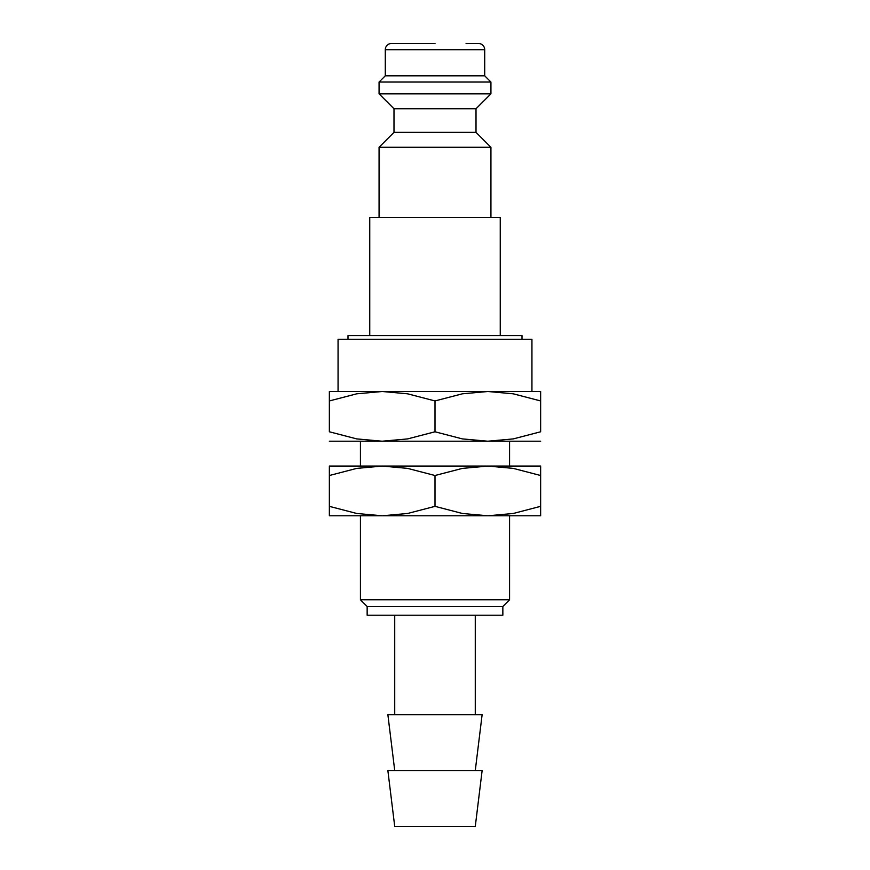 <?xml version="1.0" encoding="UTF-8"?>
<svg xmlns="http://www.w3.org/2000/svg" width="870" height="870" viewBox="0 0 870 870"><rect width="100%" height="100%" fill="white"/><g stroke="black" fill="none" stroke-linecap="round" stroke-linejoin="round"><path stroke-width="1.3" d="M476.01 132.36L393.99 132.36L393.99 108.75L476.01 108.75L476.01 132.36L490.93 147.28L379.07 147.28L379.07 217.5M466.07 43.5L478.5 43.5A6.21 6.21 0 0 1 484.71 49.71L484.71 75.81L490.93 82.03L490.93 93.84L379.07 93.84L393.99 108.75M490.93 82.03L379.07 82.03L379.07 93.84M484.71 75.81L385.29 75.81L379.07 82.03M435 43.5L391.5 43.5A6.21 6.21 0 0 0 385.29 49.71L385.29 75.81M348 339.3L348 335.57L522 335.57L522 339.3M540.64 391.5L487.82 391.5L513.267 393.816L540.64 400.939C540.64 388.303 540.64 388.303 540.64 400.95L540.64 431.781L513.267 438.904L487.82 441.21L462.372 438.904L435 431.781L407.628 438.904L382.18 441.21L356.733 438.904L329.36 431.781L329.36 400.939C329.36 388.303 329.36 388.303 329.36 400.95L356.733 393.816L382.18 391.5L407.628 393.816L435 400.939L462.372 393.816L487.82 391.5L329.36 391.5M540.64 441.21L329.36 441.21M435 770.57L387.868 770.57L394.73 826.5L475.27 826.5L482.132 770.57L435 770.57M475.27 770.57L482.132 714.64L387.868 714.64L394.73 770.57M435 606.51L367.151 606.51L367.151 615.21L502.849 615.21L502.849 606.51L435 606.51M540.64 466.07L487.82 466.07L513.267 468.386L540.64 475.509C540.64 462.873 540.64 462.873 540.64 475.52L540.64 506.351C540.64 518.988 540.64 518.988 540.64 506.329L513.267 513.474L487.82 515.79L509.57 515.79L509.57 599.789L360.43 599.789L367.151 606.51M369.75 335.57L369.75 217.5L500.25 217.5L500.25 335.57M338.06 391.5L338.06 339.3L531.94 339.3L531.94 391.5M540.64 431.759C540.64 444.407 540.64 444.407 540.64 431.759M329.36 431.759C329.36 444.407 329.36 444.407 329.36 431.759M435 400.939L435 431.781M540.64 515.79L487.82 515.79L462.372 513.474L435 506.351L407.628 513.474L382.18 515.79L356.733 513.474L329.36 506.351C329.36 518.988 329.36 518.988 329.36 506.329L329.36 475.509C329.36 462.873 329.36 462.873 329.36 475.52L356.733 468.386L382.18 466.07L407.628 468.386L435 475.509L462.372 468.386L487.82 466.07L329.36 466.07M487.82 515.79L329.36 515.79M382.18 515.79L360.43 515.79L360.43 599.789M382.18 466.07L360.43 466.07L360.43 441.21M435 475.509L435 506.351M484.71 49.71L385.29 49.71M393.99 132.36L379.07 147.28M394.73 615.21L394.73 714.64M509.57 441.21L509.57 466.07M502.849 606.51L509.57 599.789M475.27 615.21L475.27 714.64M476.01 108.75L490.93 93.84M490.93 147.28L490.93 217.5"/></g></svg>
